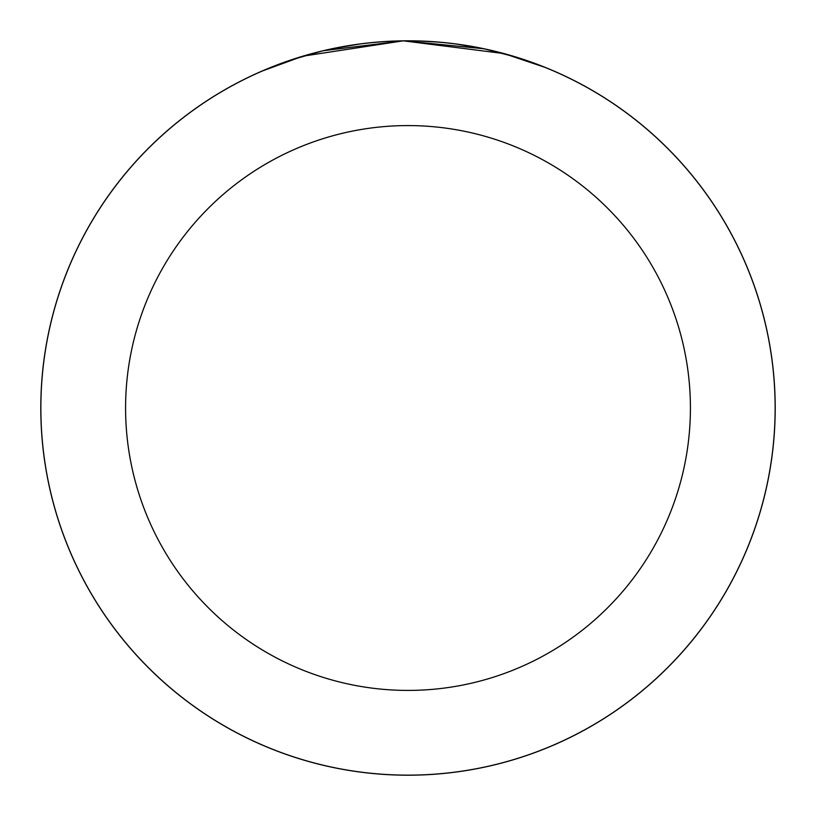 <?xml version="1.0" encoding="UTF-8"?>
<svg xmlns="http://www.w3.org/2000/svg" width="816" height="816" viewBox="0 0 816 816"><rect width="100%" height="100%" fill="white"/><g stroke="black" fill="none" stroke-linecap="round" stroke-linejoin="round"><path stroke-width="1.22" d="M417.772 40.933L440.252 42.218M455.563 43.891L486.438 49.276M509.021 54.968L515.987 57.038M517.201 57.416L545.771 67.626L504.064 53.591L403.267 40.831L302.869 56.171L261.334 71.359M313.67 53.122L289.772 60.353L323.085 50.755L403.359 40.831L484.01 48.756L517.324 57.457M775.139 408A367.139 367.139 0 0 1 408 775.139A367.139 367.139 0 0 1 40.861 408A367.139 367.139 0 0 1 408 40.861A367.139 367.139 0 0 1 775.139 408A367.139 367.139 0 0 0 408 40.861A367.139 367.139 0 0 0 40.861 408M775.2 408A367.2 367.2 0 0 1 408 775.2A367.2 367.2 0 0 1 40.8 408A367.2 367.2 0 0 1 408 40.8A367.2 367.2 0 0 1 775.2 408M298.35 57.559L304.001 55.835M332.438 48.654L360.886 43.84M125.582 408A282.418 282.418 0 0 0 408 690.418A282.418 282.418 0 0 0 690.418 408A282.418 282.418 0 0 0 408 125.582A282.418 282.418 0 0 0 125.582 408"/></g></svg>
